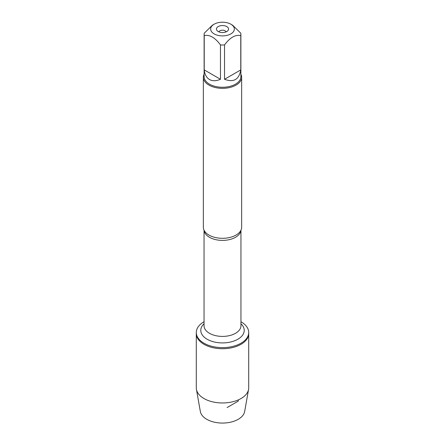 <?xml version="1.0" encoding="UTF-8"?>
<svg xmlns="http://www.w3.org/2000/svg" width="445" height="445" viewBox="0 0 445 445"><rect width="100%" height="100%" fill="white"/><g stroke="black" fill="none" stroke-linecap="round" stroke-linejoin="round"><path stroke-width="0.67" d="M240.951 321.746A26.21 15.13 180 0 1 241.034 321.796A26.21 15.13 180 0 1 248.711 332.493A26.21 15.13 180 0 1 222.5 347.628A26.21 15.13 180 0 1 196.29 332.493A26.21 15.13 180 0 1 204.049 321.746M196.429 389.375A26.21 15.13 0 0 0 203.966 398.536A26.21 15.13 0 0 0 231.283 402.091A26.21 15.13 0 0 0 248.571 389.375L244.65 411.519A22.267 12.855 180 0 1 229.965 422.322A22.267 12.855 180 0 1 206.753 419.301A22.267 12.855 180 0 1 200.35 411.519L196.429 389.375A26.21 15.13 0 0 1 196.29 387.834L196.29 333.594A26.21 15.13 0 0 0 222.5 348.73A26.21 15.13 0 0 0 248.711 333.594A26.21 15.13 180 0 1 232.529 347.578A26.21 15.13 180 0 1 203.966 344.297A26.21 15.13 180 0 1 196.29 333.594L196.29 332.493M223.807 22.25A11.848 6.842 0 0 0 214.123 24.214A11.848 6.842 0 0 0 214.123 33.887A11.848 6.842 0 0 0 230.877 33.887A11.848 6.842 0 0 0 230.877 24.214A11.848 6.842 0 0 0 223.807 22.25M214.123 24.214L212.348 25.237L204.227 33.214A18.384 10.613 0 0 0 204.116 34.382A18.384 10.613 0 0 0 204.227 35.556C209.645 34.454 215.057 37.58 220.47 44.934A18.384 10.613 0 0 0 224.53 44.934C229.948 37.58 235.361 34.454 240.773 35.556A18.384 10.613 0 0 0 240.884 34.382A18.384 10.613 0 0 0 240.773 33.214L232.652 25.237L230.877 24.214M240.884 34.382L240.884 76.662A18.384 10.613 180 0 1 229.537 86.469A18.384 10.613 180 0 1 209.5 84.166A18.384 10.613 180 0 1 204.116 76.662L204.116 34.382M204.227 35.556L204.227 69.898C204.75 74.51 206.508 77.714 209.5 79.522C212.56 81.213 216.22 81.129 220.47 79.277L220.47 44.934M224.53 44.934L224.53 79.277C233.703 82.664 239.115 79.538 240.773 69.898L240.773 35.556M203.348 77.291L203.348 227.25A19.152 11.058 0 0 0 204.511 231.038A19.152 11.058 0 0 0 208.961 235.071A19.152 11.058 0 0 0 240.489 231.038A19.152 11.058 0 0 0 241.652 227.25L241.652 77.291A19.152 11.058 180 0 1 222.5 88.344A19.152 11.058 180 0 1 203.348 77.291A19.152 11.058 180 0 1 204.116 74.193M240.884 74.193A19.152 11.058 180 0 1 241.652 77.291M226.789 26.572A6.069 3.504 180 0 1 228.04 30.477A6.069 3.504 180 0 1 222.5 32.552A6.069 3.504 180 0 1 216.96 30.477A6.069 3.504 180 0 1 219.057 26.16A6.069 3.504 180 0 1 226.789 26.572M240.773 69.898L224.53 79.277M220.47 79.277L204.227 69.898M226.132 31.856A3.732 2.158 0 0 0 225.142 30.827A3.732 2.158 0 0 0 221.482 30.277A3.732 2.158 0 0 0 218.868 31.856M248.571 389.375A26.21 15.13 0 0 0 248.711 387.834L248.711 332.493M227.095 407.559L238.247 401.117L238.392 399.871M240.929 230.26A18.451 10.652 180 0 1 222.5 240.395A18.451 10.652 180 0 1 204.071 230.26M204.049 230.215L204.049 325.757A18.451 10.652 0 0 0 222.5 336.409A18.451 10.652 0 0 0 240.951 325.757L240.951 230.215M240.951 323.765A21.716 12.538 180 0 1 236.634 339.897A21.716 12.538 180 0 1 208.366 339.897A21.716 12.538 180 0 1 204.049 323.765"/></g></svg>
